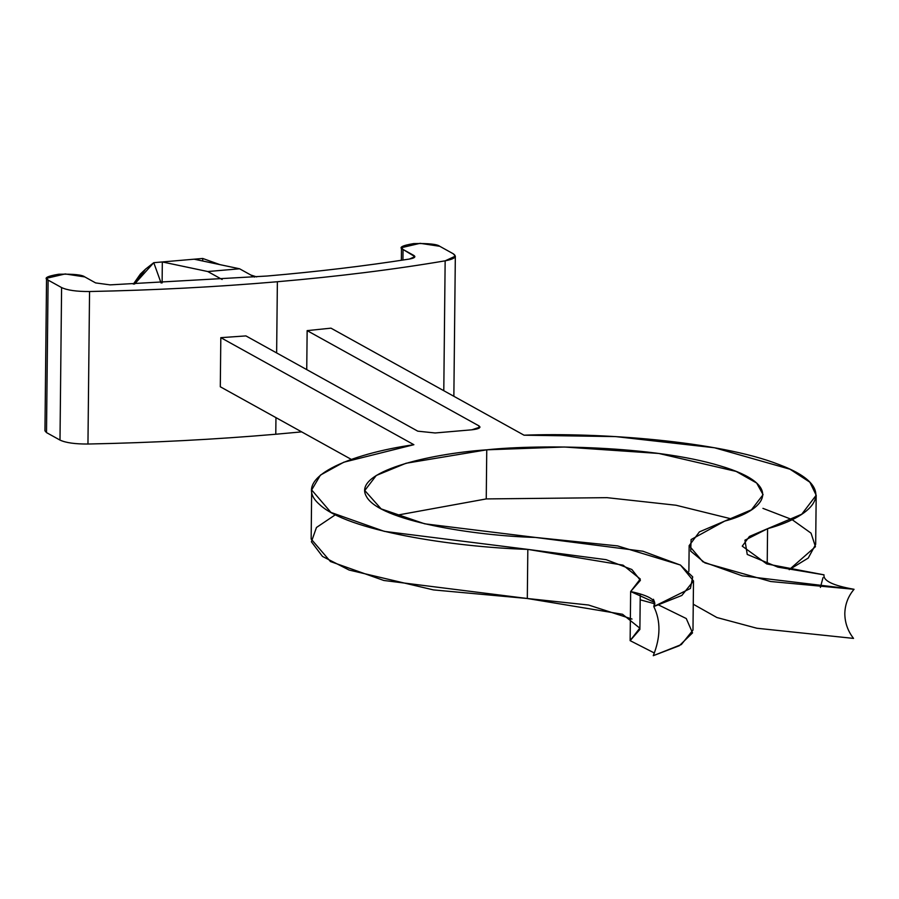 <?xml version="1.0" encoding="UTF-8"?>
<svg xmlns="http://www.w3.org/2000/svg" width="899" height="899" viewBox="0 0 899 899"><rect width="100%" height="100%" fill="white"/><g stroke="black" fill="none" stroke-linecap="round" stroke-linejoin="round"><path stroke-width="1.35" d="M87.956 444.027C152.83 442.701 215.434 439.442 275.779 434.239L275.959 417.63L275.779 434.239L301.648 431.88L275.779 434.239C215.434 439.442 152.83 442.701 87.956 444.027L89.552 291.523L87.956 444.027C75.078 444.095 65.762 442.78 59.997 440.083C65.762 442.78 75.078 444.095 87.956 444.027M276.634 352.925L277.375 281.735C217.03 286.927 154.426 290.197 89.552 291.523C76.673 291.591 67.358 290.276 61.593 287.568L59.997 440.083L61.593 287.568L48.108 280.095L46.546 278.297L65.189 273.948L84.821 276.926L95.631 282.915L110.06 284.871L267.082 276.027C317.65 271.655 365.106 265.992 409.438 259.047L414.889 256.642L403.044 249.461L401.493 247.675L420.136 243.314L439.768 246.292L453.253 253.776L455.332 256.159L445.151 260.834C393.616 269.554 337.687 276.521 277.375 281.735L276.634 352.925M220.3 386.772L220.817 337.664L245.944 335.911L220.817 337.664L413.877 444.702C351.037 453.635 289.163 477.953 319.314 504.272C346.621 530.736 452.68 547.03 527.825 549.39L384.334 531.365L330.956 512.43L311.672 489.955L320.449 475.088L343.778 462.221L413.877 444.702L220.817 337.664L220.3 386.772L351.329 459.411L220.3 386.772M724.706 521.094L751.429 509.823L763.082 494.686L756.666 483.033L736.169 471.424L658.753 453.456L564.37 447.017L486.752 449.815L486.247 498.923L607.005 497.664L676.026 505.238L731.449 518.914L676.026 505.238L607.005 497.664L486.247 498.923L395.897 515.397L486.247 498.923L486.752 449.815C541.232 444.061 654.494 445.87 720.189 465.884C787.322 485.662 764.06 510.812 724.706 521.094L691.106 539.546L690.702 551.143L704.928 562.909L770.724 581.518L854.05 589.294C833.081 585.586 823.079 580.776 824.023 574.843L777.905 567.145L747.238 554.436L744.934 540.175L767.577 528.691C815.123 515.756 841.745 488.011 779.096 464.592C718.953 440.858 597.857 432.34 524.038 435.195L330.967 328.157L307.143 330.63L478.976 425.89C481.302 427.677 478.931 428.98 471.885 429.801L435.161 432.97L417.777 431.172L245.944 335.911L417.777 431.172L435.161 432.97L471.885 429.801L480.01 427.092L478.976 425.89L307.143 330.63L306.739 369.613L307.143 330.63L330.967 328.157L524.038 435.195L615.68 436.599L714.469 447.758L790.007 469.222L809.875 482.201L816.191 495.237L801.751 514.217L767.577 528.691L767.207 564.066L767.577 528.691L749.418 536.467L742.259 546.154L766.768 563.931L824.023 574.843C823.079 580.776 833.081 585.586 854.05 589.294L742.304 575.854L702.861 561.774L689.151 545.637L699.422 531.871L724.706 521.094M140.458 273.97L133.344 284.129L141.446 273.071M134.569 284.084L145.604 269.093L153.763 262.677L162.326 261.946L153.763 262.677L161.078 282.983L153.763 262.677L134.569 284.084M202.713 258.463L219.997 264.654L202.713 258.463L202.691 261.002L202.713 258.463L194.15 259.193L202.713 258.463M162.112 282.938L162.326 261.946L194.15 259.193L239.595 268.79L207.77 271.532L222.132 279.499L207.77 271.532L162.326 261.946L162.112 282.938M311.672 489.955L311.155 539.074L330.45 561.538L383.817 580.473L527.308 598.498L527.825 549.39L527.308 598.498L588.519 605.016L632.019 619.051M640.257 593.913L639.886 629.446L630.132 640.65L630.649 591.531L640.391 580.361L631.862 569.517L606.14 559.672L527.825 549.39L623.052 565.156L640.279 579.012L630.649 591.531C649.831 595.722 657.551 600.734 653.787 606.567C660.832 620.838 660.664 637.211 653.27 655.686L681.33 644.561L692.983 630.087M853.533 638.402L756.857 628.244L716.874 617.512L693.264 604.218L716.874 617.512L756.857 628.244L853.533 638.402C847.779 630.974 844.869 622.67 844.813 613.489C845.071 604.33 848.15 596.262 854.05 589.294C848.15 596.262 845.071 604.33 844.813 613.489C844.869 622.67 847.779 630.974 853.533 638.402M640.189 599.813L654.91 603.836L640.189 599.813M658.832 605.083L686.274 618.546L692.533 632.885L679.318 645.718L653.27 655.686C660.664 637.211 660.832 620.838 653.787 606.567L690.421 588.452L692.713 576.888L680.386 565.022L617.557 545.895L535.422 537.433L642.942 551.244L680.543 565.123L693.5 580.968L681.847 595.453L653.787 606.567L654.674 602.431L630.649 591.531L630.132 640.65L639.773 628.131L622.535 614.275L527.308 598.498L433.475 589.913L349.104 570.045L322.494 556.436L311.402 541.782L316.459 527.488L335.372 514.767M654.393 653.022L630.132 640.65L654.393 653.022M762.936 508.362L791.974 519.543L811.044 533.152L815.449 546.682L789.21 569.696L808.246 558.054L815.674 544.356L816.191 495.237M535.422 537.433C474.571 535.793 379.063 520.892 366.387 496.417C351.902 471.986 428.992 453.748 486.752 449.815L406.045 463.255L376.276 475.47L364.78 490.517L381.131 508.879L424.665 523.802L535.422 537.433M478.953 428.261L478.976 425.89L478.953 428.261M443.791 390.705L445.151 260.834L443.791 390.705M402.932 260.047L403.044 249.461L402.932 260.047M413.832 257.822L413.855 255.451L413.832 257.822M46.546 278.297L44.95 430.812L46.501 432.599L48.108 280.095L46.501 432.599L59.997 440.083L46.501 432.599L46.546 429.048M61.593 287.568C67.358 290.276 76.673 291.591 89.552 291.523C154.426 290.197 217.03 286.927 277.375 281.735C337.687 276.521 393.616 269.554 445.151 260.834C454.77 258.957 457.479 256.608 453.253 253.776L439.768 246.292C437.161 244.18 428.463 243.281 413.686 243.595C401.898 245.573 398.358 247.528 403.044 249.461L413.855 255.451C416.001 256.912 414.529 258.114 409.438 259.047C365.106 265.992 317.65 271.655 267.082 276.027L110.06 284.871L95.631 282.915L84.821 276.926C82.214 274.813 73.527 273.914 58.75 274.229C46.962 276.207 43.41 278.162 48.108 280.095L61.593 287.568M254.541 277.083L239.595 268.79L254.541 277.083M239.595 268.79L194.15 259.193L162.326 261.946L207.77 271.532L239.595 268.79M133.333 284.129L140.435 273.993L145.773 268.913M256.676 276.903L250.888 275.049M220.053 264.666L216.12 263.261M692.983 630.008L693.5 580.889M688.881 571.348L689.151 545.569M455.332 256.159L453.86 396.29M401.493 247.675L401.359 260.294M654.674 602.431L653.427 599.273M820.405 587.395L823.001 577.652"/></g></svg>
